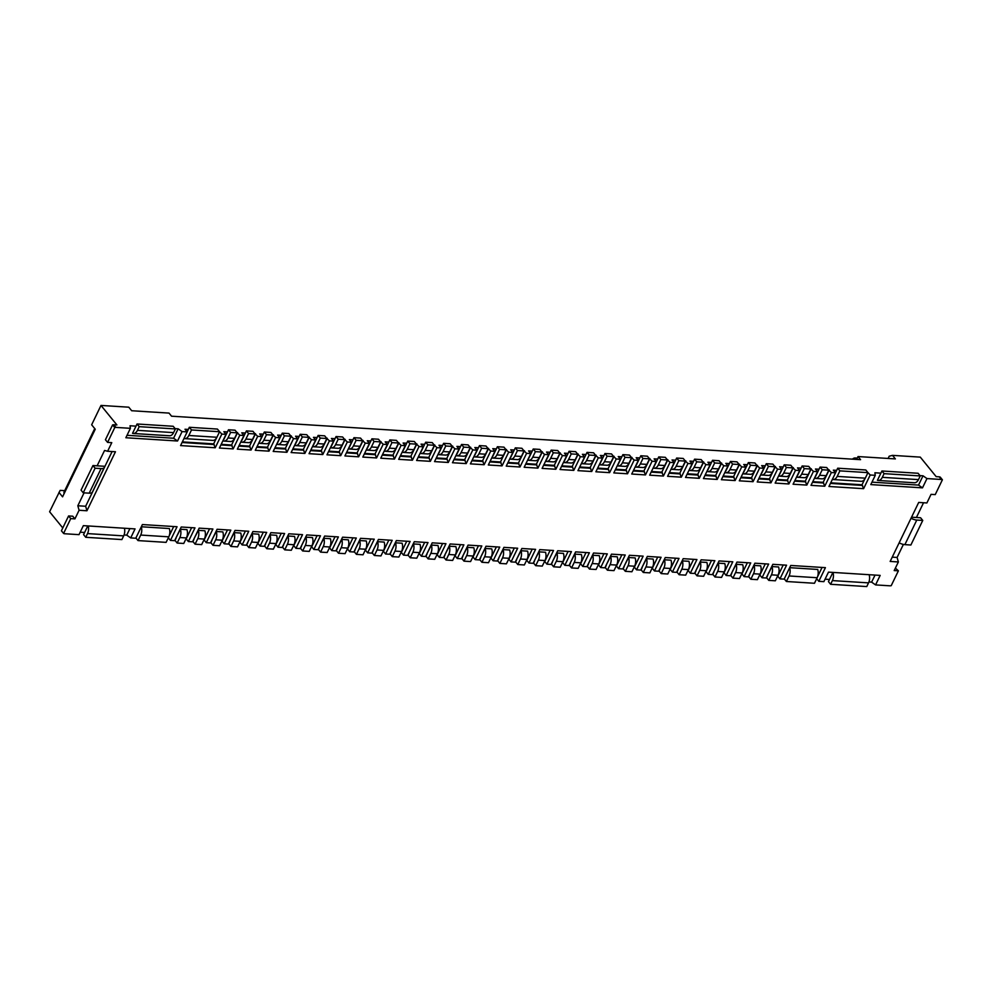 <?xml version="1.0" encoding="UTF-8"?>
<svg xmlns="http://www.w3.org/2000/svg" width="992" height="992" viewBox="0 0 992 992"><rect width="100%" height="100%" fill="white"/><g stroke="black" fill="none" stroke-linecap="round" stroke-linejoin="round"><path stroke-width="1.49" d="M888.113 458.465L889.192 456.221L892.49 455.365L895.379 458.912L858.03 456.556L860.56 459.668L171.554 416.194L169.024 413.094L131.676 410.738L128.786 407.191L100.998 405.43L116.895 424.948L113.832 424.75A3.794 2.492 140.8 0 0 112.592 424.911L105.425 439.741L107.595 442.395L114.762 427.564A3.794 2.492 -39.2 0 1 116.002 427.416L130.411 428.321L125.848 437.745L177.543 441.006L182.094 431.582L178.138 428.804L175.113 428.618M62.781 527.955L49.6 511.76L60.14 490.37L64.716 490.668M84.06 492.85L77.822 505.771L79.087 510.272L74.933 518.878L72.763 516.212L68.584 515.952L61.417 530.782L63.587 533.436A3.794 2.492 -39.2 0 0 64.604 533.746L79.013 534.651L83.353 525.648L135.048 528.91L130.696 537.912L135.78 538.234L142.389 524.557L177.047 526.74L170.438 540.417L168.305 537.813M124.422 528.24A7.589 4.662 -86.4 0 1 123.678 535.878L121.892 539.574L85.734 537.292L83.564 534.626L84.605 532.481L80.191 532.196M129.902 528.587L126.74 535.134L124.062 534.973M126.74 535.134L130.696 537.912M170.438 540.417L174.617 540.677L181.226 527L194.978 527.868L188.368 541.545L186.198 538.892L191.63 527.657M175.807 538.234L180.395 529.232L186.967 529.654A7.589 4.662 -86.4 0 1 186.409 537.937L183.743 543.467L177.159 543.058L179.837 537.528A7.589 4.662 93.6 0 0 180.395 529.232M188.368 541.545L192.547 541.806L199.156 528.141L212.896 529.009L206.286 542.674L204.129 540.02L209.548 528.798M193.725 539.363L198.326 530.36L204.898 530.782A7.589 4.662 -86.4 0 1 204.34 539.078L201.661 544.608L195.089 544.186L197.768 538.656A7.589 4.662 93.6 0 0 198.326 530.36M206.286 542.674L210.478 542.946L217.087 529.269L230.826 530.137L224.217 543.814L222.047 541.148L227.478 529.926M211.656 540.491L216.256 531.501L222.828 531.91A7.589 4.662 -86.4 0 1 222.27 540.206L219.592 545.736L213.02 545.315L215.698 539.784A7.589 4.662 93.6 0 0 216.256 531.501M224.217 543.814L228.396 544.075L235.017 530.398L248.756 531.266L242.147 544.943L239.977 542.277L245.408 531.055M229.586 541.62L234.174 532.63L240.746 533.039A7.589 4.662 -86.4 0 1 240.188 541.334L237.522 546.865L230.95 546.456L233.616 540.925A7.589 4.662 93.6 0 0 234.174 532.63M242.147 544.943L246.326 545.203L252.935 531.526L266.687 532.394L260.078 546.071L257.908 543.418L263.339 532.183M247.516 542.76L252.104 533.758L258.676 534.167A7.589 4.662 -86.4 0 1 258.118 542.463L255.452 547.993L248.868 547.584L251.546 542.054A7.589 4.662 93.6 0 0 252.104 533.758M260.078 546.071L264.256 546.332L270.866 532.654L284.605 533.522L277.996 547.2L275.838 544.546L281.257 533.312M265.434 543.889L270.035 534.886L276.607 535.308A7.589 4.662 -86.4 0 1 276.049 543.591L273.37 549.134L266.798 548.712L269.477 543.182A7.589 4.662 93.6 0 0 270.035 534.886M277.996 547.2L282.187 547.472L288.796 533.795L302.535 534.663L295.926 548.328L293.756 545.674L299.187 534.452M283.365 545.017L287.953 536.015L294.537 536.436A7.589 4.662 -86.4 0 1 293.979 544.732L291.301 550.262L284.729 549.841L287.407 544.31A7.589 4.662 93.6 0 0 287.953 536.015M295.926 548.328L300.105 548.601L306.726 534.924L320.466 535.792L313.856 549.469L311.686 546.803L317.118 535.581M301.295 546.146L305.883 537.156L312.455 537.565A7.589 4.662 -86.4 0 1 311.897 545.86L309.231 551.391L302.659 550.969L305.325 545.439A7.589 4.662 93.6 0 0 305.883 537.156M313.856 549.469L318.035 549.729L324.644 536.052L338.396 536.92L331.787 550.597L329.617 547.931L335.036 536.709M319.226 547.274L323.814 538.284L330.386 538.693A7.589 4.662 -86.4 0 1 329.828 546.989L327.162 552.519L320.577 552.11L323.256 546.58A7.589 4.662 93.6 0 0 323.814 538.284M331.787 550.597L335.966 550.858L342.575 537.18L356.314 538.048L349.705 551.726L347.547 549.072L352.966 537.838M337.144 548.415L341.744 539.412L348.316 539.822A7.589 4.662 -86.4 0 1 347.758 548.117L345.08 553.648L338.508 553.238L341.186 547.708A7.589 4.662 93.6 0 0 341.744 539.412M349.705 551.726L353.896 551.986L360.505 538.321L374.244 539.177L367.635 552.854L365.465 550.2L370.896 538.966M355.074 549.543L359.662 540.541L366.246 540.962A7.589 4.662 -86.4 0 1 365.688 549.246L363.01 554.788L356.438 554.367L359.116 548.836A7.589 4.662 93.6 0 0 359.662 540.541M367.635 552.854L371.814 553.127L378.423 539.45L392.175 540.318L385.566 553.995L383.396 551.329L388.827 540.107M373.004 550.672L377.592 541.669L384.164 542.091A7.589 4.662 -86.4 0 1 383.606 550.386L380.94 555.917L374.368 555.495L377.034 549.965A7.589 4.662 93.6 0 0 377.592 541.669M385.566 553.995L389.744 554.255L396.354 540.578L410.105 541.446L403.484 555.123L401.326 552.457L406.745 541.235M390.935 551.8L395.523 542.81L402.095 543.219A7.589 4.662 -86.4 0 1 401.537 551.515L398.858 557.045L392.286 556.636L394.965 551.093A7.589 4.662 93.6 0 0 395.523 542.81M403.484 555.123L407.675 555.384L414.284 541.706L428.023 542.574L421.414 556.252L419.256 553.586L424.675 542.364M408.853 552.941L413.453 543.938L420.025 544.348A7.589 4.662 -86.4 0 1 419.467 552.643L416.789 558.174L410.217 557.764L412.895 552.234A7.589 4.662 93.6 0 0 413.453 543.938M421.414 556.252L425.605 556.512L432.214 542.835L445.954 543.703L439.344 557.38L437.174 554.726L442.606 543.492M426.783 554.069L431.371 545.067L437.956 545.488A7.589 4.662 -86.4 0 1 437.398 553.772L434.719 559.302L428.147 558.893L430.826 553.362A7.589 4.662 93.6 0 0 431.371 545.067M439.344 557.38L443.523 557.64L450.132 543.976L463.884 544.844L457.275 558.508L455.105 555.855L460.536 544.62M444.714 555.198L449.302 546.195L455.874 546.617A7.589 4.662 -86.4 0 1 455.316 554.912L452.65 560.443L446.078 560.021L448.744 554.491A7.589 4.662 93.6 0 0 449.302 546.195M457.275 558.508L461.454 558.781L468.063 545.104L481.814 545.972L475.193 559.649L473.035 556.983L478.454 545.761M462.644 556.326L467.232 547.324L473.804 547.745A7.589 4.662 -86.4 0 1 473.246 556.041L470.568 561.571L463.996 561.15L466.674 555.619A7.589 4.662 93.6 0 0 467.232 547.324M475.193 559.649L479.384 559.91L485.993 546.232L499.732 547.1L493.123 560.778L490.953 558.112L496.384 546.89M480.562 557.454L485.162 548.464L491.734 548.874A7.589 4.662 -86.4 0 1 491.176 557.169L488.498 562.7L481.926 562.29L484.604 556.76A7.589 4.662 93.6 0 0 485.162 548.464M493.123 560.778L497.314 561.038L503.924 547.361L517.663 548.229L511.054 561.906L508.884 559.24L514.315 548.018M498.492 558.595L503.08 549.593L509.652 550.002A7.589 4.662 -86.4 0 1 509.107 558.298L506.428 563.828L499.856 563.419L502.522 557.888A7.589 4.662 93.6 0 0 503.08 549.593M511.054 561.906L515.232 562.166L521.842 548.489L535.593 549.357L528.984 563.034L526.814 560.381L532.245 549.146M516.423 559.724L521.011 550.721L527.583 551.143A7.589 4.662 -86.4 0 1 527.025 559.426L524.359 564.956L517.787 564.547L520.453 559.017A7.589 4.662 93.6 0 0 521.011 550.721M528.984 563.034L533.163 563.307L539.772 549.63L553.524 550.498L546.902 564.163L544.744 561.509L550.163 550.287M534.341 560.852L538.941 551.85L545.513 552.271A7.589 4.662 -86.4 0 1 544.955 560.567L542.277 566.097L535.705 565.676L538.383 560.145A7.589 4.662 93.6 0 0 538.941 551.85M546.902 564.163L551.093 564.436L557.702 550.758L571.442 551.626L564.832 565.304L562.662 562.638L568.094 551.416M552.271 561.98L556.872 552.99L563.444 553.4A7.589 4.662 -86.4 0 1 562.886 561.695L560.207 567.226L553.635 566.804L556.314 561.274A7.589 4.662 93.6 0 0 556.872 552.99M564.832 565.304L569.011 565.564L575.633 551.887L589.372 552.755L582.763 566.432L580.593 563.766L586.024 552.544M570.202 563.109L574.79 554.119L581.362 554.528A7.589 4.662 -86.4 0 1 580.816 562.824L578.138 568.354L571.566 567.945L574.232 562.414A7.589 4.662 93.6 0 0 574.79 554.119M582.763 566.432L586.942 566.692L593.551 553.015L607.302 553.883L600.693 567.56L598.523 564.907L603.954 553.672M588.132 564.25L592.72 555.247L599.292 555.656A7.589 4.662 -86.4 0 1 598.734 563.952L596.068 569.482L589.496 569.073L592.162 563.543A7.589 4.662 93.6 0 0 592.72 555.247M600.693 567.56L604.872 567.821L611.481 554.156L625.233 555.012L618.611 568.689L616.454 566.035L621.872 554.801M606.05 565.378L610.65 556.376L617.222 556.797A7.589 4.662 -86.4 0 1 616.664 565.08L613.986 570.623L607.414 570.202L610.092 564.671A7.589 4.662 93.6 0 0 610.65 556.376M618.611 568.689L622.802 568.962L629.412 555.284L643.151 556.152L636.542 569.83L634.372 567.164L639.803 555.942M623.98 566.506L628.581 557.504L635.153 557.926A7.589 4.662 -86.4 0 1 634.595 566.221L631.916 571.752L625.344 571.33L628.023 565.8A7.589 4.662 93.6 0 0 628.581 557.504M636.542 569.83L640.72 570.09L647.342 556.413L661.081 557.281L654.472 570.958L652.302 568.292L657.733 557.07M641.911 567.635L646.499 558.645L653.071 559.054A7.589 4.662 -86.4 0 1 652.513 567.35L649.847 572.88L643.275 572.471L645.941 566.928A7.589 4.662 93.6 0 0 646.499 558.645M654.472 570.958L658.651 571.218L665.26 557.541L679.012 558.409L672.402 572.086L670.232 569.42L675.664 558.198M659.841 568.776L664.429 559.773L671.001 560.182A7.589 4.662 -86.4 0 1 670.443 568.478L667.777 574.008L661.193 573.599L663.871 568.069A7.589 4.662 93.6 0 0 664.429 559.773M672.402 572.086L676.581 572.347L683.19 558.67L696.93 559.538L690.32 573.215L688.163 570.561L693.582 559.327M677.759 569.904L682.36 560.902L688.932 561.311A7.589 4.662 -86.4 0 1 688.374 569.606L685.695 575.137L679.123 574.728L681.802 569.197A7.589 4.662 93.6 0 0 682.36 560.902M690.32 573.215L694.512 573.475L701.121 559.81L714.86 560.678L708.251 574.343L706.081 571.69L711.512 560.455M695.69 571.032L700.29 562.03L706.862 562.452A7.589 4.662 -86.4 0 1 706.304 570.735L703.626 576.278L697.054 575.856L699.732 570.326A7.589 4.662 93.6 0 0 700.29 562.03M708.251 574.343L712.43 574.616L719.051 560.939L732.79 561.807L726.181 575.484L724.011 572.818L729.442 561.596M713.62 572.161L718.208 563.158L724.78 563.58A7.589 4.662 -86.4 0 1 724.222 571.876L721.556 577.406L714.984 576.984L717.65 571.454A7.589 4.662 93.6 0 0 718.208 563.158M726.181 575.484L730.36 575.744L736.969 562.067L750.721 562.935L744.112 576.612L741.942 573.946L747.373 562.724M731.55 573.289L736.138 564.299L742.71 564.708A7.589 4.662 -86.4 0 1 742.152 573.004L739.486 578.534L732.902 578.125L735.58 572.582A7.589 4.662 93.6 0 0 736.138 564.299M744.112 576.612L748.29 576.873L754.9 563.196L768.639 564.064L762.03 577.741L759.872 575.075L765.291 563.853M749.468 574.43L754.069 565.428L760.641 565.837A7.589 4.662 -86.4 0 1 760.083 574.132L757.404 579.663L750.832 579.254L753.511 573.723A7.589 4.662 93.6 0 0 754.069 565.428M762.03 577.741L766.221 578.001L772.83 564.324L786.569 565.192L779.96 578.869L777.79 576.216L783.221 564.981M767.399 575.558L771.987 566.556L778.571 566.978A7.589 4.662 -86.4 0 1 778.013 575.261L775.335 580.791L768.763 580.382L771.441 574.852A7.589 4.662 93.6 0 0 771.987 566.556M779.96 578.869L784.139 579.13L790.76 565.465L825.418 567.647L818.797 581.324L816.676 578.708M875.031 575.075L871.608 582.13L875.576 584.908L880.164 575.397L828.481 572.136L823.881 581.647L818.797 581.324M869.141 574.703A7.589 4.662 -86.4 0 1 868.546 582.874L866.76 586.57L830.614 584.288L828.444 581.622L829.486 579.477L825.071 579.192M871.608 582.13L868.93 581.957M875.576 584.908L889.973 585.813A3.794 2.492 -39.2 0 0 891.225 585.652L898.392 570.822L894.201 570.561L898.368 561.956L897.09 557.454L903.39 544.422M107.595 442.395L111.774 442.655L107.62 451.261L104.557 450.455L97.129 465.818L104.396 466.277A7.589 3.311 -154.2 0 1 104.309 467.455A7.589 3.311 -154.2 0 1 101.085 468.584L95.108 468.212L92.95 465.546L97.129 465.818M100.998 405.43L91.648 424.799L95.257 429.226L62.57 496.843L58.962 492.404M919.981 475.614L923.019 475.8L926.974 478.578L941.383 479.483A3.794 2.492 -39.2 0 1 942.4 479.781L940.23 477.127A3.794 2.492 140.8 0 0 939.213 476.83L936.163 476.631L920.278 457.126L892.49 455.365M880.884 473.147L881.925 470.989L884.095 473.655L882.31 477.338A7.589 4.662 93.6 0 1 878.218 480.475A7.589 4.662 93.6 0 1 877.424 480.314L880.884 473.147L874.907 472.762L875.279 475.317L870.79 484.592L922.486 487.853L926.974 478.578M867.69 472.316L870.207 474.994L875.279 475.317M828.556 469.836L831.358 472.539L835.549 472.812L833.379 470.146L836.665 470.357L835.5 472.75M831.358 472.539L824.749 486.216L811.01 485.348L817.619 471.671L815.449 469.018L819.032 469.241L814.68 478.256A7.589 4.662 93.6 0 0 815.486 478.417L822.058 478.838A7.589 4.662 -86.4 0 0 826.138 475.701L828.816 470.171L822.244 469.749L820.074 467.096L819.032 469.241M817.619 471.671L813.44 471.411L810.625 468.708M813.44 471.411L806.818 485.088L793.079 484.22L799.688 470.543L797.518 467.889L801.114 468.112L796.75 477.127A7.589 4.662 93.6 0 0 797.556 477.288L804.128 477.71A7.589 4.662 -86.4 0 0 808.22 474.56L810.886 469.03L804.314 468.621L802.144 465.955L801.114 468.112M799.688 470.543L795.51 470.282L792.695 467.579M795.51 470.282L788.9 483.96L775.149 483.092L781.758 469.414L779.6 466.748L783.184 466.984L778.819 475.999A7.589 4.662 93.6 0 0 779.625 476.16L786.197 476.569A7.589 4.662 -86.4 0 0 790.289 473.432L792.968 467.902L786.383 467.492L784.226 464.826L783.184 466.984M781.758 469.414L777.579 469.154L774.777 466.451M777.579 469.154L770.97 482.819L757.231 481.963L763.84 468.286L761.67 465.62L765.254 465.843L760.901 474.858A7.589 4.662 93.6 0 0 761.695 475.032L768.267 475.441A7.589 4.662 -86.4 0 0 772.359 472.304L775.037 466.773L768.465 466.352L766.295 463.698L765.254 465.843M763.84 468.286L759.649 468.013L756.846 465.322M759.649 468.013L753.04 481.69L739.3 480.822L745.91 467.158L743.74 464.492L747.323 464.715L742.971 473.73A7.589 4.662 93.6 0 0 743.777 473.903L750.349 474.312A7.589 4.662 -86.4 0 0 754.428 471.175L757.107 465.645L750.535 465.223L748.365 462.57L747.323 464.715M745.91 467.158L741.731 466.885L738.916 464.182M741.731 466.885L735.109 480.562L721.37 479.694L727.979 466.017L725.822 463.363L729.405 463.586L725.04 472.601A7.589 4.662 93.6 0 0 725.846 472.762L732.418 473.184A7.589 4.662 -86.4 0 0 736.51 470.047L739.176 464.516L732.604 464.095L730.447 461.441L729.405 463.586M727.979 466.017L723.8 465.756L720.986 463.053M723.8 465.756L717.191 479.434L703.44 478.566L710.049 464.888L707.891 462.235L711.475 462.458L707.122 471.473A7.589 4.662 93.6 0 0 707.916 471.634L714.488 472.056A7.589 4.662 -86.4 0 0 718.58 468.906L721.258 463.376L714.674 462.966L712.516 460.3L711.475 462.458M710.049 464.888L705.87 464.628L703.068 461.925M705.87 464.628L699.261 478.305L685.522 477.437L692.131 463.76L689.961 461.094L693.544 461.33L689.192 470.332A7.589 4.662 93.6 0 0 689.986 470.506L696.558 470.915A7.589 4.662 -86.4 0 0 700.65 467.778L703.328 462.247L696.756 461.838L694.586 459.172L693.544 461.33M692.131 463.76L687.94 463.5L685.137 460.796M687.94 463.5L681.33 477.164L667.591 476.309L674.2 462.632L672.03 459.966L675.614 460.189L671.262 469.204A7.589 4.662 93.6 0 0 672.068 469.377L678.64 469.786A7.589 4.662 -86.4 0 0 682.719 466.649L685.398 461.119L678.826 460.697L676.656 458.044L675.614 460.189M674.2 462.632L670.022 462.359L667.207 459.668M670.022 462.359L663.412 476.036L649.661 475.168L656.27 461.491L654.112 458.837L657.696 459.06L653.331 468.075A7.589 4.662 93.6 0 0 654.137 468.236L660.709 468.658A7.589 4.662 -86.4 0 0 664.801 465.521L667.467 459.99L660.895 459.569L658.738 456.915L657.696 459.06M656.27 461.491L652.091 461.23L649.276 458.527M652.091 461.23L645.482 474.908L631.73 474.04L638.352 460.362L636.182 457.709L639.766 457.932L635.413 466.947A7.589 4.662 93.6 0 0 636.207 467.108L642.779 467.53A7.589 4.662 -86.4 0 0 646.871 464.392L649.549 458.85L642.977 458.44L640.807 455.774L639.766 457.932M638.352 460.362L634.161 460.102L631.358 457.399M634.161 460.102L627.552 473.779L613.812 472.911L620.422 459.234L618.252 456.568L621.835 456.804L617.483 465.818A7.589 4.662 93.6 0 0 618.276 465.98L624.861 466.389A7.589 4.662 -86.4 0 0 628.94 463.252L631.619 457.721L625.047 457.312L622.877 454.646L621.835 456.804M620.422 459.234L616.23 458.974L613.428 456.27M616.23 458.974L609.621 472.651L595.882 471.783L602.491 458.106L600.321 455.44L603.905 455.675L599.552 464.678A7.589 4.662 93.6 0 0 600.358 464.851L606.93 465.26A7.589 4.662 -86.4 0 0 611.01 462.123L613.688 456.593L607.116 456.184L604.946 453.518L603.905 455.675M602.491 458.106L598.312 457.845L595.498 455.142M598.312 457.845L591.703 471.51L577.952 470.642L584.561 456.977L582.403 454.311L585.987 454.534L581.622 463.549A7.589 4.662 93.6 0 0 582.428 463.723L589 464.132A7.589 4.662 -86.4 0 0 593.092 460.995L595.758 455.464L589.186 455.043L587.028 452.389L585.987 454.534M584.561 456.977L580.382 456.704L577.567 454.014M580.382 456.704L573.773 470.382L560.021 469.514L566.643 455.836L564.473 453.183L568.056 453.406L563.704 462.421A7.589 4.662 93.6 0 0 564.498 462.582L571.07 463.004A7.589 4.662 -86.4 0 0 575.162 459.866L577.84 454.336L571.268 453.914L569.098 451.261L568.056 453.406M566.643 455.836L562.452 455.576L559.649 452.873M562.452 455.576L555.842 469.253L542.103 468.385L548.712 454.708L546.542 452.054L550.126 452.278L545.774 461.292A7.589 4.662 93.6 0 0 546.567 461.454L553.152 461.875A7.589 4.662 -86.4 0 0 557.231 458.726L559.91 453.195L553.338 452.786L551.168 450.12L550.126 452.278M548.712 454.708L544.521 454.448L541.719 451.744M544.521 454.448L537.912 468.125L524.173 467.257L530.782 453.58L528.612 450.914L532.208 451.149L527.843 460.164A7.589 4.662 93.6 0 0 528.649 460.325L535.221 460.734A7.589 4.662 -86.4 0 0 539.313 457.597L541.979 452.067L535.407 451.658L533.237 448.992L532.208 451.149M530.782 453.58L526.603 453.319L523.788 450.616M526.603 453.319L519.994 466.996L506.242 466.128L512.852 452.451L510.694 449.785L514.278 450.008L509.913 459.023A7.589 4.662 93.6 0 0 510.719 459.197L517.291 459.606A7.589 4.662 -86.4 0 0 521.383 456.469L524.049 450.938L517.477 450.529L515.319 447.863L514.278 450.008M512.852 452.451L508.673 452.178L505.858 449.488M508.673 452.178L502.064 465.856L488.312 464.988L494.934 451.323L492.764 448.657L496.347 448.88L491.995 457.895A7.589 4.662 93.6 0 0 492.788 458.068L499.36 458.478A7.589 4.662 -86.4 0 0 503.452 455.34L506.131 449.81L499.559 449.388L497.389 446.735L496.347 448.88M494.934 451.323L490.742 451.05L487.94 448.347M490.742 451.05L484.133 464.727L470.394 463.859L477.003 450.182L474.833 447.528L478.417 447.752L474.064 456.766A7.589 4.662 93.6 0 0 474.858 456.928L481.442 457.349A7.589 4.662 -86.4 0 0 485.522 454.212L488.2 448.682L481.628 448.26L479.458 445.606L478.417 447.752M477.003 450.182L472.824 449.922L470.01 447.218M472.824 449.922L466.203 463.599L452.464 462.731L459.073 449.054L456.903 446.4L460.499 446.623L456.134 455.638A7.589 4.662 93.6 0 0 456.94 455.799L463.512 456.221A7.589 4.662 -86.4 0 0 467.604 453.071L470.27 447.541L463.698 447.132L461.528 444.466L460.499 446.623M459.073 449.054L454.894 448.793L452.079 446.09M454.894 448.793L448.285 462.47L434.533 461.602L441.142 447.925L438.985 445.259L442.568 445.495L438.204 454.51A7.589 4.662 93.6 0 0 439.01 454.671L445.582 455.08A7.589 4.662 -86.4 0 0 449.674 451.943L452.34 446.412L445.768 446.003L443.61 443.337L442.568 445.495M441.142 447.925L436.964 447.665L434.161 444.962M436.964 447.665L430.354 461.33L416.603 460.474L423.224 446.797L421.054 444.131L424.638 444.354L420.286 453.369A7.589 4.662 93.6 0 0 421.079 453.542L427.651 453.952A7.589 4.662 -86.4 0 0 431.743 450.814L434.422 445.284L427.85 444.862L425.68 442.209L424.638 444.354M423.224 446.797L419.033 446.524L416.231 443.833M419.033 446.524L412.424 460.201L398.685 459.333L405.294 445.656L403.124 443.002L406.708 443.226L402.355 452.24A7.589 4.662 93.6 0 0 403.161 452.402L409.733 452.823A7.589 4.662 -86.4 0 0 413.813 449.686L416.491 444.156L409.919 443.734L407.749 441.08L406.708 443.226M405.294 445.656L401.115 445.396L398.3 442.692M401.115 445.396L394.494 459.073L380.754 458.205L387.364 444.528L385.194 441.874L388.79 442.097L384.425 451.112A7.589 4.662 93.6 0 0 385.231 451.273L391.803 451.695A7.589 4.662 -86.4 0 0 395.895 448.558L398.561 443.015L391.989 442.606L389.819 439.94L388.79 442.097M387.364 444.528L383.185 444.267L380.37 441.564M383.185 444.267L376.576 457.944L362.824 457.076L369.433 443.399L367.276 440.746L370.859 440.969L366.494 449.984A7.589 4.662 93.6 0 0 367.3 450.145L373.872 450.566A7.589 4.662 -86.4 0 0 377.964 447.417L380.643 441.886L374.058 441.477L371.901 438.811L370.859 440.969M369.433 443.399L365.254 443.139L362.452 440.436M365.254 443.139L358.645 456.816L344.906 455.948L351.515 442.271L349.345 439.605L352.929 439.84L348.576 448.843A7.589 4.662 93.6 0 0 349.37 449.016L355.942 449.426A7.589 4.662 -86.4 0 0 360.034 446.288L362.712 440.758L356.14 440.349L353.97 437.683L352.929 439.84M351.515 442.271L347.324 442.01L344.522 439.307M347.324 442.01L340.715 455.675L326.976 454.807L333.585 441.142L331.415 438.476L334.998 438.7L330.646 447.714A7.589 4.662 93.6 0 0 331.452 447.888L338.024 448.297A7.589 4.662 -86.4 0 0 342.104 445.16L344.782 439.63L338.21 439.208L336.04 436.554L334.998 438.7M333.585 441.142L329.406 440.87L326.591 438.179M329.406 440.87L322.784 454.547L309.045 453.679L315.654 440.002L313.484 437.348L317.08 437.571L312.716 446.586A7.589 4.662 93.6 0 0 313.522 446.747L320.094 447.169A7.589 4.662 -86.4 0 0 324.186 444.032L326.852 438.501L320.28 438.08L318.11 435.426L317.08 437.571M315.654 440.002L311.476 439.741L308.661 437.038M311.476 439.741L304.866 453.418L291.115 452.55L297.724 438.873L295.566 436.22L299.15 436.443L294.785 445.458A7.589 4.662 93.6 0 0 295.591 445.619L302.163 446.04A7.589 4.662 -86.4 0 0 306.255 442.903L308.934 437.36L302.349 436.951L300.192 434.285L299.15 436.443M297.724 438.873L293.545 438.613L290.743 435.91M293.545 438.613L286.936 452.29L273.197 451.422L279.806 437.745L277.636 435.079L281.22 435.314L276.867 444.329A7.589 4.662 93.6 0 0 277.661 444.49L284.233 444.9A7.589 4.662 -86.4 0 0 288.325 441.762L291.003 436.232L284.431 435.823L282.261 433.157L281.22 435.314M279.806 437.745L275.615 437.484L272.812 434.781M275.615 437.484L269.006 451.162L255.266 450.294L261.876 436.616L259.706 433.95L263.289 434.174L258.937 443.188A7.589 4.662 93.6 0 0 259.743 443.362L266.315 443.771A7.589 4.662 -86.4 0 0 270.394 440.634L273.073 435.104L266.501 434.694L264.331 432.028L263.289 434.174M261.876 436.616L257.697 436.344L254.882 433.653M257.697 436.344L251.075 450.021L237.336 449.153L243.945 435.488L241.775 432.822L245.371 433.045L241.006 442.06A7.589 4.662 93.6 0 0 241.812 442.234L248.384 442.643A7.589 4.662 -86.4 0 0 252.476 439.506L255.142 433.975L248.57 433.554L246.413 430.9L245.371 433.045M243.945 435.488L239.766 435.215L236.952 432.512M239.766 435.215L233.157 448.892L219.406 448.024L226.015 434.347L223.857 431.694L227.441 431.917L223.088 440.932A7.589 4.662 93.6 0 0 223.882 441.093L230.454 441.514A7.589 4.662 -86.4 0 0 234.546 438.377L237.224 432.847L230.64 432.425L228.482 429.772L227.441 431.917M226.015 434.347L221.836 434.087L219.331 431.408M221.836 434.087L215.227 447.764L180.569 445.582L187.178 431.904L185.008 429.238L188.294 429.449L187.141 431.855M187.178 431.904L182.094 431.582M136.016 426.151L137.045 423.993L139.215 426.659L137.429 430.342A7.589 4.662 93.6 0 1 133.35 433.479A7.589 4.662 93.6 0 1 132.544 433.318L136.016 426.151L130.039 425.766L130.411 428.321M911.549 517.192L916.397 517.502L923.54 502.746M942.4 479.781L935.233 494.611L931.054 494.351L926.888 502.956L918.691 502.436L890.159 561.435L898.368 561.956M895.392 568.118L898.392 570.822M63.587 533.436L70.754 518.605L74.933 518.878M79.087 510.272L86.936 510.768L85.659 506.255L112.108 451.546M107.62 451.261L115.456 451.757L86.936 510.768M835.549 472.812L828.94 486.477L863.598 488.672L862.023 484.778L864.801 479.037M870.207 474.994L863.598 488.672M84.605 532.481L87.78 525.934M88.263 525.958A7.589 4.662 93.6 0 1 87.519 533.597L85.734 537.292M68.584 515.952L70.754 518.605M77.822 505.771L85.659 506.255M92.95 465.546L81.059 490.135L83.229 492.801L95.108 468.212M104.309 467.455L92.43 492.044A7.589 3.311 25.8 0 1 89.206 493.173L83.229 492.801M114.762 427.564L112.592 424.911M127.038 435.302L173.588 438.228L177.543 441.006M178.138 428.804L173.588 438.228M139.215 426.659L175.373 428.941L173.588 432.624A7.589 4.662 -86.4 0 1 169.496 435.761L133.35 433.479M137.045 423.993L173.203 426.275L175.373 428.941M182.342 441.899L213.652 443.87L216.43 438.129M189.336 427.292L191.506 429.958L188.827 435.488A7.589 4.662 93.6 0 1 184.748 438.625L212.834 440.398A7.589 4.662 -86.4 0 0 216.913 437.261L219.592 431.731L217.422 429.065L189.336 427.292L188.294 429.449M184.748 438.625A7.589 4.662 93.6 0 1 184.004 438.476M191.506 429.958L219.592 431.731M215.227 447.764L213.652 443.87M214.198 444.54L182.044 442.506M221.191 444.354L231.582 444.999L237.596 432.562M228.482 429.772L235.054 430.181L237.224 432.847M223.882 441.093A7.589 4.662 93.6 0 0 227.974 437.956L230.64 432.425M233.157 448.892L231.582 444.999M232.128 445.668L220.894 444.962M239.109 445.482L249.513 446.14L255.527 433.69M246.413 430.9L252.985 431.309L255.142 433.975M241.812 442.234A7.589 4.662 93.6 0 0 245.904 439.084L248.57 433.554M251.075 450.021L249.513 446.14M250.046 446.797L238.824 446.09M257.04 446.611L267.431 447.268L273.457 434.818M264.331 432.028L270.903 432.438L273.073 435.104M259.743 443.362A7.589 4.662 93.6 0 0 263.822 440.225L266.501 434.694M269.006 451.162L267.431 447.268M267.976 447.938L256.742 447.218M274.97 447.739L285.361 448.396L291.375 435.947M282.261 433.157L288.833 433.578L291.003 436.232M277.661 444.49A7.589 4.662 93.6 0 0 281.753 441.353L284.431 435.823M286.936 452.29L285.361 448.396M285.907 449.066L274.672 448.359M292.9 448.868L303.292 449.525L309.306 437.088M300.192 434.285L306.764 434.707L308.934 437.36M295.591 445.619A7.589 4.662 93.6 0 0 299.683 442.482L302.349 436.951M304.866 453.418L303.292 449.525M303.837 450.194L292.603 449.488M310.818 450.008L321.222 450.666L327.236 438.216M318.11 435.426L324.694 435.835L326.852 438.501M313.522 446.747A7.589 4.662 93.6 0 0 317.614 443.61L320.28 438.08M322.784 454.547L321.222 450.666M321.755 451.323L310.533 450.616M328.749 451.137L339.14 451.794L345.166 439.344M336.04 436.554L342.612 436.964L344.782 439.63M331.452 447.888A7.589 4.662 93.6 0 0 335.532 444.738L338.21 439.208M340.715 455.675L339.14 451.794M339.686 452.451L328.451 451.744M346.679 452.265L357.07 452.922L363.084 440.473M353.97 437.683L360.542 438.104L362.712 440.758M349.37 449.016A7.589 4.662 93.6 0 0 353.462 445.879L356.14 440.349M358.645 456.816L357.07 452.922M357.616 453.592L346.382 452.873M364.61 453.394L375.001 454.051L381.015 441.601M371.901 438.811L378.473 439.233L380.643 441.886M367.3 450.145A7.589 4.662 93.6 0 0 371.392 447.008L374.058 441.477M376.576 457.944L375.001 454.051M375.546 454.72L364.312 454.014M382.528 454.522L392.931 455.179L398.945 442.742M389.819 439.94L396.403 440.361L398.561 443.015M385.231 451.273A7.589 4.662 93.6 0 0 389.323 448.136L391.989 442.606M394.494 459.073L392.931 455.179M393.464 455.849L382.242 455.142M400.458 455.663L410.849 456.32L416.876 443.87M407.749 441.08L414.321 441.49L416.491 444.156M403.161 452.402A7.589 4.662 93.6 0 0 407.241 449.264L409.919 443.734M412.424 460.201L410.849 456.32M411.395 456.977L400.16 456.27M418.388 456.791L428.78 457.448L434.794 444.999M425.68 442.209L432.252 442.618L434.422 445.284M421.079 453.542A7.589 4.662 93.6 0 0 425.171 450.405L427.85 444.862M430.354 461.33L428.78 457.448M429.325 458.106L418.091 457.399M436.319 457.92L446.71 458.577L452.724 446.127M443.61 443.337L450.182 443.759L452.34 446.412M439.01 454.671A7.589 4.662 93.6 0 0 443.102 451.534L445.768 446.003M448.285 462.47L446.71 458.577M447.256 459.246L436.021 458.527M454.237 459.048L464.64 459.705L470.654 447.268M461.528 444.466L468.112 444.887L470.27 447.541M456.94 455.799A7.589 4.662 93.6 0 0 461.02 452.662L463.698 447.132M466.203 463.599L464.64 459.705M465.174 460.375L453.939 459.668M472.167 460.189L482.558 460.834L488.585 448.396M479.458 445.606L486.03 446.016L488.2 448.682M474.858 456.928A7.589 4.662 93.6 0 0 478.95 453.79L481.628 448.26M484.133 464.727L482.558 460.834M483.104 461.503L471.87 460.796M490.098 461.317L500.489 461.974L506.503 449.525M497.389 446.735L503.961 447.144L506.131 449.81M492.788 458.068A7.589 4.662 93.6 0 0 496.88 454.919L499.559 449.388M502.064 465.856L500.489 461.974M501.034 462.632L489.8 461.925M508.028 462.446L518.419 463.103L524.433 450.653M515.319 447.863L521.891 448.272L524.049 450.938M510.719 459.197A7.589 4.662 93.6 0 0 514.811 456.06L517.477 450.529M519.994 466.996L518.419 463.103M518.952 463.76L507.73 463.053M525.946 463.574L536.35 464.231L542.364 451.782M533.237 448.992L539.809 449.413L541.979 452.067M528.649 460.325A7.589 4.662 93.6 0 0 532.729 457.188L535.407 451.658M537.912 468.125L536.35 464.231M536.883 464.901L525.648 464.194M543.876 464.702L554.268 465.36L560.282 452.922M551.168 450.12L557.74 450.542L559.91 453.195M546.567 461.454A7.589 4.662 93.6 0 0 550.659 458.316L553.338 452.786M555.842 469.253L554.268 465.36M554.813 466.029L543.579 465.322M561.807 465.843L572.198 466.488L578.212 454.051M569.098 451.261L575.67 451.67L577.84 454.336M564.498 462.582A7.589 4.662 93.6 0 0 568.59 459.445L571.268 453.914M573.773 470.382L572.198 466.488M572.744 467.158L561.509 466.451M579.737 466.972L590.128 467.629L596.142 455.179M587.028 452.389L593.6 452.798L595.758 455.464M582.428 463.723A7.589 4.662 93.6 0 0 586.52 460.573L589.186 455.043M591.703 471.51L590.128 467.629M590.662 468.286L579.44 467.579M597.655 468.1L608.059 468.757L614.073 456.308M604.946 453.518L611.518 453.927L613.688 456.593M600.358 464.851A7.589 4.662 93.6 0 0 604.438 461.714L607.116 456.184M609.621 472.651L608.059 468.757M608.592 469.427L597.358 468.708M615.586 469.228L625.977 469.886L631.991 457.436M622.877 454.646L629.449 455.068L631.619 457.721M618.276 465.98A7.589 4.662 93.6 0 0 622.368 462.842L625.047 457.312M627.552 473.779L625.977 469.886M626.522 470.555L615.288 469.848M633.516 470.357L643.907 471.014L649.921 458.577M640.807 455.774L647.379 456.196L649.549 458.85M636.207 467.108A7.589 4.662 93.6 0 0 640.299 463.971L642.977 458.44M645.482 474.908L643.907 471.014M644.453 471.684L633.218 470.977M651.446 471.498L661.838 472.155L667.852 459.705M658.738 456.915L665.31 457.324L667.467 459.99M654.137 468.236A7.589 4.662 93.6 0 0 658.229 465.099L660.895 459.569M663.412 476.036L661.838 472.155M662.371 472.812L651.149 472.105M669.364 472.626L679.756 473.283L685.782 460.834M676.656 458.044L683.228 458.453L685.398 461.119M672.068 469.377A7.589 4.662 93.6 0 0 676.147 466.24L678.826 460.697M681.33 477.164L679.756 473.283M680.301 473.94L669.067 473.234M687.295 473.754L697.686 474.412L703.7 461.962M694.586 459.172L701.158 459.594L703.328 462.247M689.986 470.506A7.589 4.662 93.6 0 0 694.078 467.368L696.756 461.838M699.261 478.305L697.686 474.412M698.232 475.081L686.997 474.362M705.225 474.883L715.616 475.54L721.63 463.09M712.516 460.3L719.088 460.722L721.258 463.376M707.916 471.634A7.589 4.662 93.6 0 0 712.008 468.497L714.674 462.966M717.191 479.434L715.616 475.54M716.162 476.21L704.928 475.503M723.143 476.024L733.547 476.668L739.561 464.231M730.447 461.441L737.019 461.85L739.176 464.516M725.846 472.762A7.589 4.662 93.6 0 0 729.938 469.625L732.604 464.095M735.109 480.562L733.547 476.668M734.08 477.338L722.858 476.631M741.074 477.152L751.465 477.809L757.491 465.36M748.365 462.57L754.937 462.979L757.107 465.645M743.777 473.903A7.589 4.662 93.6 0 0 747.856 470.754L750.535 465.223M753.04 481.69L751.465 477.809M752.01 478.466L740.776 477.76M759.004 478.28L769.395 478.938L775.409 466.488M766.295 463.698L772.867 464.107L775.037 466.773M761.695 475.032A7.589 4.662 93.6 0 0 765.787 471.894L768.465 466.352M770.97 482.819L769.395 478.938M769.941 479.595L758.706 478.888M776.934 479.409L787.326 480.066L793.34 467.616M784.226 464.826L790.798 465.248L792.968 467.902M779.625 476.16A7.589 4.662 93.6 0 0 783.717 473.023L786.383 467.492M788.9 483.96L787.326 480.066M787.871 480.736L776.637 480.029M794.852 480.537L805.256 481.194L811.27 468.757M802.144 465.955L808.728 466.376L810.886 469.03M797.556 477.288A7.589 4.662 93.6 0 0 801.648 474.151L804.314 468.621M806.818 485.088L805.256 481.194M805.789 481.864L794.567 481.157M812.783 481.678L823.174 482.323L829.2 469.886M820.074 467.096L826.646 467.505L828.816 470.171M815.486 478.417A7.589 4.662 93.6 0 0 819.566 475.28L822.244 469.749M824.749 486.216L823.174 482.323M823.72 482.992L812.485 482.286M830.713 482.806L862.023 484.778M837.707 468.199L839.877 470.865L837.198 476.396A7.589 4.662 93.6 0 1 833.106 479.533L861.192 481.306A7.589 4.662 -86.4 0 0 865.284 478.169L867.963 472.638L865.793 469.972L837.707 468.199L836.665 470.357M833.106 479.533A7.589 4.662 93.6 0 1 832.362 479.384M839.877 470.865L867.963 472.638M830.416 483.414L862.569 485.448M923.019 475.8L918.53 485.088L922.486 487.853M918.53 485.088L871.98 482.149M881.925 470.989L918.084 473.271L920.241 475.937L918.468 479.62A7.589 4.662 -86.4 0 1 914.376 482.757L878.218 480.475M884.095 473.655L920.241 475.937M897.09 557.454L892.242 557.144M916.397 517.502L920.588 517.762L922.758 520.428L910.867 545.017L904.89 544.633A7.589 3.311 25.8 0 1 899.161 542.835M911.04 518.246A7.589 3.311 -154.2 0 0 916.782 520.056L922.758 520.428M829.486 579.477L832.896 572.409M830.614 584.288L832.4 580.593A7.589 4.662 93.6 0 0 832.982 572.421M817.557 576.761L822.058 567.436M789.682 567.672L817.706 569.445A7.589 4.662 -86.4 0 1 817.148 577.728L814.482 583.271L786.396 581.498L789.062 575.968A7.589 4.662 93.6 0 0 789.644 567.746M784.263 578.882L786.396 581.498M767.634 575.571L766.593 577.716L768.763 580.382M749.704 574.442L748.662 576.588L750.832 579.254M731.786 573.314L730.744 575.459L732.902 578.125M713.856 572.173L712.814 574.331L714.984 576.984M695.925 571.045L694.884 573.202L697.054 575.856M677.995 569.916L676.966 572.062L679.123 574.728M660.077 568.788L659.035 570.933L661.193 573.599M642.146 567.66L641.105 569.805L643.275 572.471M624.216 566.519L623.174 568.676L625.344 571.33M606.286 565.39L605.256 567.548L607.414 570.202M588.368 564.262L587.326 566.407L589.496 569.073M570.437 563.134L569.396 565.279L571.566 567.945M552.507 561.993L551.465 564.15L553.635 566.804M534.576 560.864L533.547 563.022L535.705 565.676M516.658 559.736L515.617 561.881L517.787 564.547M498.728 558.608L497.686 560.753L499.856 563.419M480.798 557.479L479.756 559.624L481.926 562.29M462.867 556.338L461.838 558.496L463.996 561.15M444.949 555.21L443.908 557.368L446.078 560.021M427.019 554.082L425.977 556.227L428.147 558.893M409.088 552.953L408.047 555.098L410.217 557.764M391.17 551.825L390.129 553.97L392.286 556.636M373.24 550.684L372.198 552.842L374.368 555.495M355.31 549.556L354.268 551.713L356.438 554.367M337.379 548.427L336.338 550.572L338.508 553.238M319.461 547.299L318.42 549.444L320.577 552.11M301.531 546.158L300.489 548.316L302.659 550.969M283.6 545.03L282.559 547.187L284.729 549.841M265.67 543.901L264.628 546.059L266.798 548.712M247.752 542.773L246.71 544.918L248.868 547.584M229.822 541.644L228.78 543.79L230.95 546.456M211.891 540.504L210.85 542.661L213.02 545.315M193.961 539.375L192.932 541.533L195.089 544.186M176.043 538.247L175.001 540.392L177.159 543.058M169.186 535.854L173.699 526.529M141.323 526.764L169.334 528.538A7.589 4.662 -86.4 0 1 168.789 536.833L166.11 542.364L138.024 540.59L140.703 535.06A7.589 4.662 93.6 0 0 141.286 526.851M135.904 537.974L138.024 540.59M852.475 459.16A7.589 4.662 93.6 0 1 855.203 457.969A7.589 4.662 93.6 0 1 857.001 458.688M858.03 456.556L856.642 459.42M94.724 428.581L64.096 491.958A7.589 3.311 25.8 0 0 64.145 493.582M941.383 479.483L939.213 476.83M113.832 424.75L116.002 427.416M123.678 535.878L87.519 533.597M89.206 493.173L101.085 468.584M137.429 430.342L173.588 432.624M188.827 435.488L216.913 437.261M227.974 437.956L234.546 438.377M245.904 439.084L252.476 439.506M263.822 440.225L270.394 440.634M281.753 441.353L288.325 441.762M299.683 442.482L306.255 442.903M317.614 443.61L324.186 444.032M335.532 444.738L342.104 445.16M353.462 445.879L360.034 446.288M371.392 447.008L377.964 447.417M389.323 448.136L395.895 448.558M407.241 449.264L413.813 449.686M425.171 450.405L431.743 450.814M443.102 451.534L449.674 451.943M461.02 452.662L467.604 453.071M478.95 453.79L485.522 454.212M496.88 454.919L503.452 455.34M514.811 456.06L521.383 456.469M532.729 457.188L539.313 457.597M550.659 458.316L557.231 458.726M568.59 459.445L575.162 459.866M586.52 460.573L593.092 460.995M604.438 461.714L611.01 462.123M622.368 462.842L628.94 463.252M640.299 463.971L646.871 464.392M658.229 465.099L664.801 465.521M676.147 466.24L682.719 466.649M694.078 467.368L700.65 467.778M712.008 468.497L718.58 468.906M729.938 469.625L736.51 470.047M747.856 470.754L754.428 471.175M765.787 471.894L772.359 472.304M783.717 473.023L790.289 473.432M801.648 474.151L808.22 474.56M819.566 475.28L826.138 475.701M837.198 476.396L865.284 478.169M882.31 477.338L918.468 479.62M916.782 520.056L904.89 544.633M868.546 582.874L832.4 580.593M817.148 577.728L789.062 575.968M778.013 575.261L771.441 574.852M760.083 574.132L753.511 573.723M742.152 573.004L735.58 572.582M724.222 571.876L717.65 571.454M706.304 570.735L699.732 570.326M688.374 569.606L681.802 569.197M670.443 568.478L663.871 568.069M652.513 567.35L645.941 566.928M634.595 566.221L628.023 565.8M616.664 565.08L610.092 564.671M598.734 563.952L592.162 563.543M580.816 562.824L574.232 562.414M562.886 561.695L556.314 561.274M544.955 560.567L538.383 560.145M527.025 559.426L520.453 559.017M509.107 558.298L502.522 557.888M491.176 557.169L484.604 556.76M473.246 556.041L466.674 555.619M455.316 554.912L448.744 554.491M437.398 553.772L430.826 553.362M419.467 552.643L412.895 552.234M401.537 551.515L394.965 551.093M383.606 550.386L377.034 549.965M365.688 549.246L359.116 548.836M347.758 548.117L341.186 547.708M329.828 546.989L323.256 546.58M311.897 545.86L305.325 545.439M293.979 544.732L287.407 544.31M276.049 543.591L269.477 543.182M258.118 542.463L251.546 542.054M240.188 541.334L233.616 540.925M222.27 540.206L215.698 539.784M204.34 539.078L197.768 538.656M186.409 537.937L179.837 537.528M168.789 536.833L140.703 535.06M857.286 458.106L855.203 457.969"/></g></svg>
